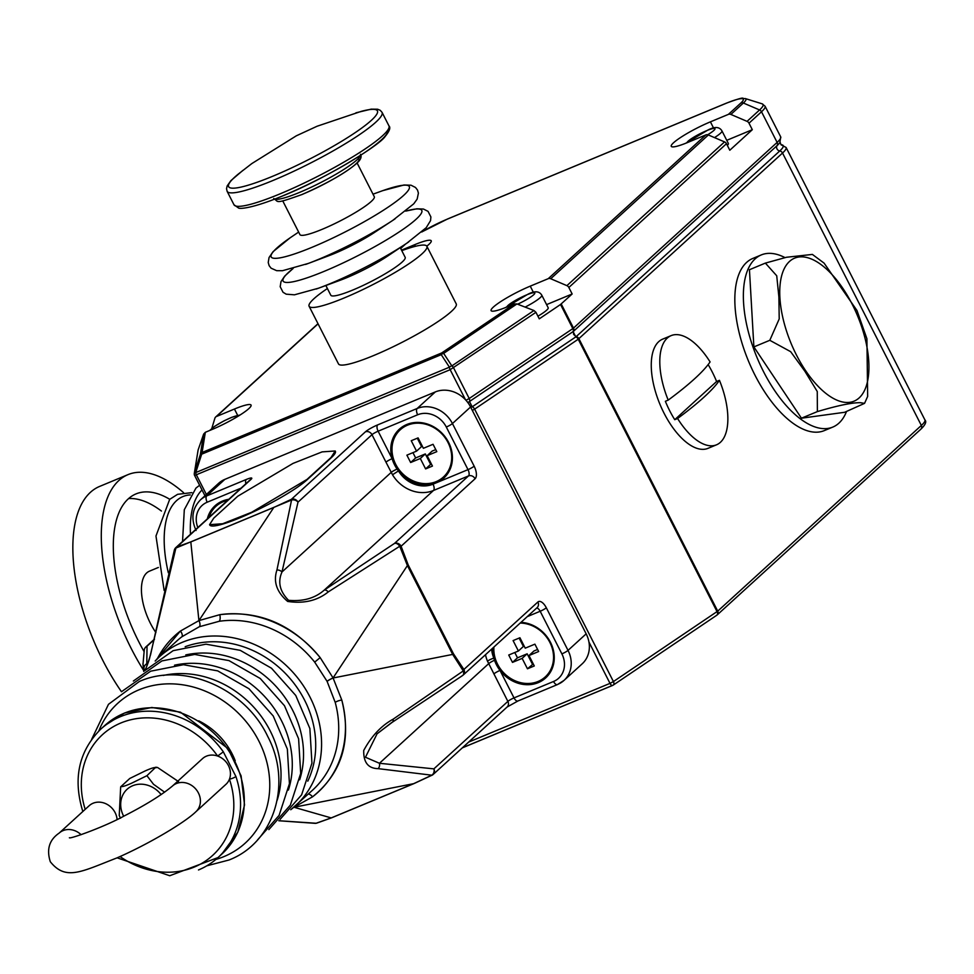 <?xml version="1.0" encoding="UTF-8"?>
<svg xmlns="http://www.w3.org/2000/svg" width="974" height="974" viewBox="0 0 974 974"><rect width="100%" height="100%" fill="white"/><g stroke="black" fill="none" stroke-linecap="round" stroke-linejoin="round"><path stroke-width="1.46" d="M172.471 786.018A17.386 15.194 -132.4 0 1 176.379 783.546A17.386 15.194 -132.4 0 1 198.416 792.97A17.386 15.194 -132.4 0 1 195.908 811.719L225.931 784.338A17.386 15.194 -132.4 0 0 229.438 779.2A17.386 15.194 -132.4 0 0 217.628 756.043A17.386 15.194 -132.4 0 0 206.403 756.165A17.386 15.194 -132.4 0 0 202.507 758.636L172.471 786.018C161.514 795.149 145.382 805.145 124.075 816.017C104.656 826.804 69.324 839.418 69.398 837.737M195.908 811.719C184.963 822.458 148.572 844.129 117.014 857.887C81.366 871.681 65.903 881.093 50.319 861.759C46.362 849.365 49.309 839.819 59.158 833.099L89.182 805.717A17.386 15.194 47.6 0 1 93.09 803.233A17.386 15.194 47.6 0 1 117.075 819.499M178.534 781.586L157.569 767.488L155.694 767.707C154.805 767.122 151.25 768.218 145.029 770.994L129.749 778.482L120.679 786.846L119.23 815.591L120.557 818.184M85.201 809.357A81.731 71.382 -132.4 0 1 120.849 722.988A81.731 71.382 -132.4 0 1 217.628 756.043L223.338 751.843L235.903 776.485A5.211 1.144 161.4 0 1 229.438 779.2A81.731 71.382 -132.4 0 1 206.598 860.273A81.731 71.382 -132.4 0 1 120.021 856.536M235.233 760.852A66.074 57.722 -132.4 0 0 198.733 720.833M290.763 809.735L312.569 790.158A100.858 88.098 -132.4 0 0 335.226 702.424L327.118 681.398L314.675 662.113A100.858 88.098 -132.4 0 0 219.199 621.29L199.293 626.745L181.797 636.826A100.858 88.098 -132.4 0 0 176.659 641.123L159.517 656.744A100.858 88.098 47.6 0 1 182.175 642.365A100.858 88.098 47.6 0 1 302.123 683.906A100.858 88.098 47.6 0 1 295.439 805.79A100.858 88.098 47.6 0 1 290.776 809.711M293.551 807.458L312.557 796.817C342.008 772.979 351.748 740.715 341.789 700.026L333.071 677.928L320.178 657.633C292.443 624.322 258.974 610.016 219.759 614.691L198.964 620.596L180.421 631.042L155.937 660.226M278.82 820.729L316.112 823.249L331.209 817.916L413.658 783.668L431.786 775.194L378.18 768.644C368.233 768.486 363.412 762.435 363.728 750.467C371.459 736.137 381.248 725.715 393.119 719.189L463.271 670.928L452.679 654.418L407.412 565.565L399.742 546.256L328.262 591.912C317.378 600.678 303.839 603.856 287.659 601.433C276.677 592.107 273.11 581.612 276.945 569.973L291.567 500.003L175.892 548.058L149.399 659.021C145.917 669.479 144.103 672.632 143.933 668.493L142.947 663.769M196.066 530.477C190.746 518.679 192.207 508.477 200.461 499.869L218.602 483.323A27.82 24.301 47.6 0 1 224.848 479.366L206.707 495.912L246.252 479.488A10.434 1.522 -27 0 1 251.024 479.366L177.037 546.828L191.33 541.714A5.211 2.423 67.4 0 0 190.867 542.469L198.915 620.621L273.304 508.221A5.211 2.423 67.4 0 1 273.767 507.466L291.384 499.333L291.567 500.003A5.211 3.993 -164.1 0 1 297.995 502.158L281.985 571.981C277.59 582.014 279.781 591.449 288.572 600.313C303.243 601.603 315.138 598.182 324.281 590.074L394.494 543.419A5.211 3.397 55.7 0 1 399.742 546.256A5.211 1.157 164.3 0 1 401.093 546.244L408.191 564.944A5.211 0.767 153 0 1 407.412 565.565L333.071 677.928A5.211 0.767 153 0 0 327.081 681.35M154.379 639.516L147.037 646.212L146.794 663.793A5.211 5.162 162 0 0 143.933 668.493M145.333 647.54A5.211 4.553 47.6 0 1 145.857 646.955A5.211 4.553 47.6 0 1 147.037 646.212A5.211 5.126 -166.1 0 0 144.31 649.561L142.995 664.292L143.726 671.439M148.17 662.551L146.794 663.793L146.94 665.632M228.793 499.309A33.043 28.855 -132.4 0 0 222.449 501.074A33.043 28.855 -132.4 0 0 215.023 505.786A33.043 28.855 -132.4 0 0 207.316 518.899M218.395 503.193A33.043 28.855 -132.4 0 0 216.666 505.701M227.636 500.368A31.996 27.942 -132.4 0 0 223.168 501.768A31.996 27.942 -132.4 0 0 215.972 506.322A31.996 27.942 -132.4 0 0 208.972 517.389M435.329 391.925A27.82 24.301 47.6 0 1 465.499 399.766A27.82 24.301 47.6 0 1 470.576 406.998L452.435 423.544L474.155 466.156A5.211 0.767 153 0 1 468.007 469.638L446.299 427.026A22.609 19.748 -132.4 0 0 417.651 414.778L378.119 431.202L392.12 458.669A5.211 0.767 -27 0 0 385.972 462.163L371.983 434.684A5.211 4.553 -132.4 0 0 365.372 431.859A10.434 1.522 -27 0 1 377.656 424.895L417.189 408.471L435.329 391.925L224.848 479.366M408.191 564.944L453.47 653.798L463.892 669.479L537.879 602.005A10.434 4.846 67.4 0 1 546.317 607.776L568.025 650.389L586.165 633.843L470.576 406.998M586.165 633.843A27.82 24.301 47.6 0 1 588.941 642.036A27.82 24.301 47.6 0 1 582.16 663.854L564.019 680.4A27.82 24.301 47.6 0 1 557.761 684.369A5.211 2.423 -112.6 0 1 557.42 684.588A5.211 2.423 -112.6 0 1 553.549 681.483A22.609 19.748 -132.4 0 0 561.876 653.871L540.168 611.258L527.263 616.627M335.275 451.132A57.04 8.328 153 0 1 335.373 451.279A57.04 8.328 153 0 1 331.197 457.792L307.175 479.707A57.04 8.328 153 0 1 251.901 512.543A57.04 8.328 153 0 1 209.714 524.974A57.04 8.328 153 0 1 209.641 524.816M211.821 428.39L214.889 418.236A3.482 3.044 47.6 0 1 216.447 416.507L234.442 409.031A31.302 4.578 153 0 1 251.073 405.087A31.302 4.578 153 0 1 248.772 408.666A31.302 4.578 153 0 1 211.918 429.558L205.331 432.298L202.105 452.484A3.482 3.421 -170.9 0 0 200.364 454.456A3.482 0.913 17.8 0 1 201.679 454.188L195.75 472.573L449.44 367.186A3.482 2.313 -33.2 0 1 451.863 365.907A3.482 2.216 56 0 1 453.604 367.88L469.212 398.512L572.834 328.603L560.537 304.485L539.267 318.839L535.943 312.325L533.947 310.523L516.938 303.937L514.321 303.949L507.734 306.676A31.302 4.578 -27 0 1 491.103 310.621A31.302 4.578 -27 0 1 530.246 286.149L548.24 278.674L705.882 134.911L687.888 142.387A31.302 4.578 -27 0 1 671.256 146.331A31.302 4.578 -27 0 1 710.411 121.847L728.406 114.372L740.91 102.964A32.434 4.736 -27 0 0 726.056 103.341L447.309 219.138A32.434 4.736 -27 0 0 421.754 232.019M415.411 246.312L414.595 244.73L401.532 250.16M414.595 244.73A31.302 4.578 153 0 1 431.226 240.785A31.302 4.578 153 0 1 428.937 244.364A31.302 4.578 153 0 1 426.807 246.154M327.41 288.535A66.074 9.655 -27 0 0 309.111 306.262L338.477 363.899A66.074 9.655 -27 0 0 373.59 355.571A66.074 9.655 -27 0 0 456.234 303.9L426.868 246.264A66.074 9.655 -27 0 0 401.775 250.647M309.111 306.262A66.074 9.655 -27 0 0 344.224 297.947A66.074 9.655 -27 0 0 426.868 246.264M465.499 399.766L450.171 369.694A3.482 1.619 -112.6 0 1 449.44 367.186L441.234 354.67A3.482 2.313 -33.2 0 1 443.657 353.392A3.482 2.216 -124 0 0 441.66 352.965L514.321 303.949M546.584 304.618L572.152 293.99L560.537 304.485M537.916 316.197A20.868 3.044 -27 0 0 546.67 310.17A20.868 3.044 -27 0 0 548.204 307.784L541.8 295.219A20.868 3.044 153 0 1 540.266 297.606A20.868 3.044 153 0 1 525.144 307.114M572.152 293.99L568.84 287.476A3.482 3.044 -132.4 0 0 566.905 285.65L550.712 278.734A3.482 3.044 -132.4 0 0 548.24 278.674M561.219 303.973L573.503 328.092L777.118 142.411L761.51 111.766L748.994 123.187L752.318 129.7L729.794 150.24L726.482 143.714A3.482 3.044 -132.4 0 0 724.546 141.9L708.354 134.972A3.482 3.044 -132.4 0 0 705.882 134.911M752.318 129.7L726.75 140.317M727.334 145.394A20.868 3.044 -27 0 0 728.369 143.495L721.965 130.918A20.868 3.044 153 0 1 720.431 133.304A20.868 3.044 153 0 1 714.502 137.602M748.994 123.187A3.482 3.044 -132.4 0 0 747.058 121.36L730.877 114.433A3.482 3.044 -132.4 0 0 728.406 114.372M535.943 312.325L450.171 369.694L194.642 475.458A3.482 3.421 9.1 0 1 194.313 473.388L198.099 450.037L203.627 434.1L205.331 432.298M194.69 475.556L204.978 495.754L194.642 475.519A3.482 3.482 0 0 1 194.313 473.388A3.482 3.421 9.1 0 1 194.447 472.84A3.482 0.913 17.8 0 1 195.75 472.573A3.482 1.619 -112.6 0 0 196.492 475.081L206.378 494.475M671.147 335.616A59.122 27.455 67.4 0 0 667.275 338.1A59.122 27.455 67.4 0 0 668.213 400.107A254.531 37.182 153 0 0 694.657 378.728A254.531 37.182 153 0 0 710.083 361.926A59.122 27.455 67.4 0 0 671.147 335.616L662.612 339.159A59.122 27.455 67.4 0 0 658.741 341.643A59.122 27.455 67.4 0 0 661.906 408.776A59.122 27.455 67.4 0 0 707.976 448.357L716.511 444.814A59.122 27.455 67.4 0 0 720.383 442.33A59.122 27.455 67.4 0 0 719.445 380.323L716.608 381.504A59.122 27.455 67.4 0 0 708.147 364.593M784.91 257.562A93.2 43.282 67.4 0 0 761.266 254.932L752.744 258.475A93.2 43.282 67.4 0 0 746.632 262.396A93.2 43.282 67.4 0 0 751.611 368.221A93.2 43.282 67.4 0 0 824.248 430.63L832.782 427.087A93.2 43.282 67.4 0 0 838.894 423.166A93.2 43.282 67.4 0 0 846.528 411.491M761.266 254.932A93.2 43.282 67.4 0 0 755.167 258.853A93.2 43.282 67.4 0 0 760.146 364.678A93.2 43.282 67.4 0 0 832.782 427.087M716.511 444.814A59.122 27.455 67.4 0 1 677.575 418.503A254.531 37.182 -27 0 0 704.032 397.124A254.531 37.182 -27 0 0 719.445 380.323M801.456 418.199L844.604 412.294L864.547 403.37L860.614 402.712C852.603 402.445 838.2 405.403 817.381 411.588L801.456 418.199L753.876 346.914L749.444 269.725L765.369 263.102L786.505 257.258L812.389 254.421L824.101 263.138L856.962 310.487L866.909 338.745L867.651 396.418L864.547 403.37M677.575 418.503L674.739 419.684L716.608 381.504M668.213 400.107L665.364 401.3A59.122 27.455 67.4 0 0 674.739 419.684M467.739 402.445L467.764 402.408A3.482 3.312 -9.2 0 0 469.48 401.507L472.183 406.815L575.804 336.907L573.102 331.598A3.482 2.131 31.9 0 0 573.43 331.343L573.613 334.362L576.145 336.651A3.482 3.044 47.6 0 1 578.909 338.709L717.728 611.136L921.343 425.455L782.536 153.028L578.239 339.22A3.482 2.216 -124 0 0 575.804 336.907A3.482 1.631 -77 0 1 576.145 336.651L779.76 150.958A3.482 3.044 47.6 0 1 782.536 153.028A48.688 7.11 153 0 0 786.091 147.464L924.898 419.891C926.773 421.705 925.41 424.81 920.844 429.205A3.482 3.044 -132.4 0 0 921.343 425.455A48.688 7.11 -27 0 0 924.898 419.891M716.438 615.385A3.482 2.216 -124 0 0 716.827 615.203A3.482 2.216 -124 0 0 717.047 611.648L578.239 339.22L474.618 409.141A3.482 2.216 -124 0 0 472.183 406.815A3.482 2.861 -36.7 0 0 470.807 407.449M465.949 400.265L469.212 398.512A3.482 2.216 -124 0 1 469.48 401.507L573.102 331.598A3.482 2.216 -124 0 0 572.834 328.603L573.503 328.092A3.482 3.044 47.6 0 1 573.43 331.343L777.045 145.65A3.482 3.044 -132.4 0 0 779.76 150.958A46.947 6.855 -27 0 0 781.355 144.761M468.652 742.091L610.004 683.371A3.482 1.619 67.4 0 0 612.585 685.44A3.482 1.619 67.4 0 0 612.816 685.294A3.482 2.216 -124 0 0 613.206 685.112A3.482 2.216 -124 0 0 613.425 681.569L717.728 611.136A3.482 3.044 -132.4 0 1 716.949 615.105M147.098 665.607L150.593 654.625L158.238 620.365A5.211 3.726 9.9 0 1 158.859 619.026M158.238 620.365L174.37 549.993A5.211 3.993 15.9 0 1 175.892 548.058A5.211 4.066 73.6 0 1 177.037 546.828A5.211 4.553 -132.4 0 0 175.868 547.571A5.211 4.553 -132.4 0 0 174.87 548.983M392.51 474.776L398.451 470.917A28.173 24.606 -132.4 0 0 433.028 484.175L436.437 482.751A33.043 28.855 -132.4 0 0 443.864 478.039A33.043 28.855 -132.4 0 0 446.055 438.117A33.043 28.855 -132.4 0 0 406.755 424.506A33.043 28.855 -132.4 0 0 399.34 429.217A33.043 28.855 -132.4 0 0 392.12 458.669A33.043 28.855 -132.4 0 0 397.088 469.066A33.043 28.855 -132.4 0 0 398.451 470.917A33.043 28.855 -132.4 0 0 436.437 482.751L468.007 469.638A5.211 2.423 -112.6 0 1 468.47 475.945L433.491 490.482A33.384 29.159 47.6 0 1 392.51 474.776L385.972 462.163M444.095 476.42A33.043 28.855 -132.4 0 0 446.749 474.922M402.7 426.624A33.043 28.855 -132.4 0 0 400.971 429.132M407.473 425.2A31.996 27.942 -132.4 0 0 400.29 429.765A31.996 27.942 -132.4 0 0 398.159 468.421A31.996 27.942 -132.4 0 0 436.218 481.606A31.996 27.942 -132.4 0 0 443.401 477.041A31.996 27.942 -132.4 0 0 445.532 438.373A31.996 27.942 -132.4 0 0 407.473 425.2M420.305 458.498L425.614 468.92L432.444 466.083L427.136 455.662L436.802 451.644L433.053 444.29L423.386 448.308L418.077 437.886L411.247 440.723L416.555 451.145L406.889 455.162L410.638 462.516L420.305 458.498L425.309 453.933L430.63 464.354L425.614 468.92M412.939 452.642L415.642 457.95L425.309 453.933M415.642 457.95L410.638 462.516M417.298 438.203L421.559 446.579L416.555 451.145M427.136 455.662L432.139 451.096L435.755 449.598M430.63 464.354L431.397 464.038M397.088 469.066A5.211 0.718 -26.7 0 0 391.195 472.39L281.985 571.981A5.211 3.726 -170.1 0 0 276.945 569.973M433.028 484.175A5.211 2.423 -112.6 0 1 433.491 490.482L324.281 590.074A5.211 2.983 57.1 0 1 328.262 591.912M453.47 653.798A5.211 0.767 153 0 1 452.679 654.418L333.096 677.989A5.211 0.767 153 0 0 327.118 681.398M492.625 648.209A33.043 28.855 -132.4 0 0 493.83 658.12A33.043 28.855 -132.4 0 0 494.512 660.262A33.043 28.855 -132.4 0 0 500.015 670.429A33.043 28.855 -132.4 0 0 538.281 682.628A33.043 28.855 -132.4 0 0 545.696 677.916A33.043 28.855 -132.4 0 0 551.284 644.021A33.043 28.855 -132.4 0 0 520.993 622.337M545.939 676.285A33.043 28.855 -132.4 0 0 548.581 674.799M493.915 647.04A31.996 27.942 -132.4 0 0 507.551 676.285A31.996 27.942 -132.4 0 0 538.062 681.471A31.996 27.942 -132.4 0 0 545.245 676.918A31.996 27.942 -132.4 0 0 550.42 643.546A31.996 27.942 -132.4 0 0 520.213 623.056M461.968 675.846A5.211 3.397 -124.3 0 0 462.565 675.554L392.254 722.282A5.211 2.983 -122.9 0 1 391.755 722.501L377.06 733.824L365.457 757.248L379.446 763.275L433.88 768.863A5.211 4.529 90.7 0 1 431.786 775.194L431.932 775.304A5.211 5.211 0 0 0 433.126 774.488A5.211 4.553 -132.4 0 0 433.88 768.863L507.868 701.39L487.511 661.224A33.384 29.159 47.6 0 1 485.49 654.723M527.458 668.797L534.288 665.96L528.979 655.539L538.646 651.521L534.896 644.155L525.23 648.173L519.921 637.751L513.091 640.588L518.399 651.009L508.732 655.027L512.482 662.393L522.149 658.375L527.458 668.797L533.241 663.903M514.783 652.519L517.486 657.827L527.153 653.81L532.461 664.231M527.153 653.81L522.149 658.375M517.486 657.827L512.482 662.393M519.142 638.08L523.403 646.444L518.399 651.009M528.979 655.539L533.983 650.973L537.599 649.463M491.627 649.122A28.173 24.606 -132.4 0 0 493.83 658.12A5.211 0.962 -22.8 0 0 487.511 661.224M463.892 669.479A5.211 2.545 140.4 0 1 463.271 670.928A5.211 3.397 -124.3 0 1 462.565 675.554A5.211 5.211 0 0 0 463.137 675.104A5.211 4.553 -132.4 0 0 463.892 669.479M518.229 700.793A5.211 2.423 -112.6 0 1 517.888 701.012A5.211 2.423 -112.6 0 1 514.016 697.908L500.015 670.429A5.211 0.767 -27 0 0 493.867 673.923M377.06 733.824L392.254 722.282A5.211 2.983 -122.9 0 0 393.119 719.189M494.512 660.262A5.211 0.804 -27.3 0 0 488.656 663.684L379.446 763.275A5.211 4.42 101.1 0 1 378.18 768.644M561.876 653.871A5.211 0.767 153 0 0 568.025 650.389A27.82 24.301 47.6 0 1 564.019 680.4L557.42 684.588L517.888 701.012L507.113 707.014L433.126 774.488A5.211 4.553 -132.4 0 1 431.957 775.231L414.011 783.583A5.211 2.423 -112.6 0 1 413.658 783.668L294.075 807.239A5.211 2.423 -112.6 0 0 293.978 807.081M414.352 783.364A5.211 2.423 -112.6 0 1 414.011 783.583L331.562 817.831A5.211 2.423 -112.6 0 1 331.209 817.916L294.014 807.263A5.211 2.423 -112.5 0 0 293.941 807.117M331.866 817.649A5.211 2.423 -112.6 0 1 331.562 817.831L316.745 823.127A5.211 4.066 -106.4 0 1 316.112 823.249A5.211 4.529 90.7 0 1 315.211 823.347A5.211 5.211 0 0 0 316.745 823.127A5.211 4.066 -106.4 0 0 317.341 822.896M308.234 794.114A5.211 2.532 -127.4 0 1 312.557 796.817A106.069 92.652 47.6 0 0 341.789 700.026A5.211 1.291 164.9 0 0 335.226 702.424M157.24 658.899A106.069 92.652 47.6 0 1 180.421 631.042A5.211 2.532 -127.4 0 1 181.797 636.826M314.675 662.113L320.178 657.633A106.069 92.652 47.6 0 0 219.759 614.691A5.211 2.192 81.7 0 1 219.199 621.29M83.265 811.111A5.211 1.144 161.4 0 1 82.62 810.806L82.851 811.5M120.983 786.468C121.872 787.041 125.427 785.945 131.66 783.181L146.928 775.694L155.791 767.195L157.569 767.488M146.928 775.694L153.527 784.289L164.618 792.191M237.741 496.241L293.016 463.405L322.114 451.887L335.214 450.974L331.038 457.488L307.017 479.403L251.742 512.239L222.656 523.744L209.556 524.669L213.72 518.156L237.741 496.241M325.864 285.516L330.807 295.207A41.736 6.1 -27 0 0 352.978 289.96A41.736 6.1 -27 0 0 405.172 257.319L400.241 247.615M316.258 289.022A77.835 11.371 -27 0 0 318.547 288.194L340.243 280.232A41.736 6.1 -27 0 0 346.732 277.687A41.736 6.1 -27 0 0 387.518 256.15L406.706 243.281A77.835 11.371 -27 0 0 408.715 241.905M305.617 264.417A77.506 11.323 -27 0 0 308.332 263.43L328.908 255.699A41.736 6.1 -27 0 0 334.411 253.52A41.736 6.1 -27 0 0 374.333 232.555L392.68 220.453A77.506 11.323 -27 0 0 395.079 218.846M282.74 200.888L299.931 234.6A41.736 6.1 -27 0 0 322.102 229.34A41.736 6.1 -27 0 0 374.296 196.711L357.117 162.987M238.411 173.981A83.472 12.187 -27 0 0 273 176.136A83.472 12.187 -27 0 0 362.084 127.801A83.472 12.187 -27 0 0 361.403 111.316L317.11 126.23L296.327 135.812L251.816 163.583L238.411 173.981M817.381 411.588L817.259 391.511L804.865 371.216L790.644 351.663L769.801 340.303L753.876 346.914M769.801 340.303L779.212 318.924L778.883 296.973L776.728 275.776L765.369 263.102M155.889 632.564A41.736 19.383 -112.6 0 1 146.721 572.919A41.736 19.383 -112.6 0 1 149.46 571.166L158.348 567.465M161.44 511.058A118.244 54.921 67.4 0 0 128.629 498.554M169.756 499.297A118.244 54.921 67.4 0 0 136.031 493.891A118.244 54.921 67.4 0 0 128.288 498.858A118.244 54.921 67.4 0 0 143.909 651.289M183.587 492.686A139.112 64.613 67.4 0 0 128.032 474.618A139.112 64.613 67.4 0 0 118.913 480.462A139.112 64.613 67.4 0 0 143.616 670.38M128.032 474.618L99.579 486.44A139.112 64.613 67.4 0 0 90.472 492.284A139.112 64.613 67.4 0 0 121.494 691.759M59.158 833.099A17.386 15.194 47.6 0 1 63.066 830.615A17.386 15.194 47.6 0 1 81.11 834.706M235.903 776.485A86.942 75.948 47.6 0 1 218.018 857.558L221.78 854.137A86.942 75.948 -132.4 0 0 227.551 749.067A86.942 75.948 -132.4 0 0 124.136 713.26A86.942 75.948 -132.4 0 0 104.608 725.654L100.846 729.076A86.942 75.948 47.6 0 1 120.386 716.681A86.942 75.948 47.6 0 1 223.338 751.843M117.136 857.826L169.72 875.736L218.018 857.558A86.942 75.948 47.6 0 1 198.489 869.952M98.8 731.024A94.6 82.632 47.6 0 1 139.014 689.811A94.6 82.632 47.6 0 1 258.865 741.056A94.6 82.632 47.6 0 1 223.983 856.584A94.6 82.632 47.6 0 1 215.887 859.421M307.784 781.16A96.548 84.336 -132.4 0 0 287.939 676.126A96.548 84.336 -132.4 0 0 185.182 646.712M185.803 654.918A94.6 82.632 47.6 0 1 276.336 686.719A94.6 82.632 47.6 0 1 299.663 779.784M174.541 665.193A94.6 82.632 47.6 0 1 265.074 696.982A94.6 82.632 47.6 0 1 288.414 790.06M163.279 675.457A94.6 82.632 47.6 0 1 253.812 707.246A94.6 82.632 47.6 0 1 277.152 800.324M241.028 488.157L207.182 502.219A22.609 19.748 -132.4 0 0 197.819 527.555M475.081 478.77A5.211 4.553 -132.4 0 0 468.47 475.945L394.494 543.419A5.211 4.553 -132.4 0 1 401.093 546.244L475.081 478.77A10.434 4.846 67.4 0 0 474.155 466.156M191.33 541.714L273.767 507.466M377.656 424.895A5.211 2.423 67.4 0 0 378.119 431.202A5.211 0.767 153 0 0 371.983 434.684L297.995 502.158A5.211 4.553 -132.4 0 0 291.384 499.333L365.372 431.859M238.886 415.74A15.645 2.289 -27 0 0 226.918 419.514A15.645 2.289 -27 0 0 212.259 428.292A15.645 2.289 -27 0 0 211.066 429.911M237.656 415.35L234.442 409.031M318.072 323.831L216.447 416.507M202.105 452.484L441.66 352.965A3.482 1.619 -112.6 0 0 441.234 354.67L201.679 454.188A3.482 1.619 67.4 0 1 202.105 452.484M405.549 244.048L400.679 248.492M516.938 303.937L443.657 353.392L451.863 365.907L533.947 310.523M517.596 304.192A15.645 2.289 -27 0 0 533.667 294.769A15.645 2.289 -27 0 0 526.496 294.952A15.645 2.289 -27 0 0 508.063 305.41A15.645 2.289 -27 0 0 506.882 307.029M708.354 134.972L550.712 278.734M566.905 285.65L724.546 141.9M726.482 143.714L568.84 287.476M780.685 136.847L779.894 142.557A46.947 6.855 153 0 1 777.045 145.65A3.482 3.044 47.6 0 0 777.118 142.411A48.688 7.11 -27 0 0 780.685 136.847L765.077 106.215A48.688 7.11 153 0 1 761.51 111.766A3.482 3.044 47.6 0 0 759.574 109.952L743.381 103.025L730.877 114.433M707.66 134.753A15.645 2.289 -27 0 0 713.82 130.479A15.645 2.289 -27 0 0 706.649 130.662A15.645 2.289 -27 0 0 688.228 141.108A15.645 2.289 -27 0 0 687.047 142.74M747.058 121.36L759.574 109.952A47.665 6.964 -27 0 0 762.131 103.828L745.256 98.544A34.894 5.101 153 0 1 743.381 103.025A3.482 3.044 -132.4 0 0 740.91 102.964M198.099 450.037L194.447 472.84L200.364 454.456L203.627 434.1M472.329 410.431L474.618 409.141L613.425 681.569L610.004 683.371L588.941 642.036M612.329 685.501L462.419 747.776M417.651 414.778A5.211 2.423 67.4 0 1 417.189 408.471A27.82 24.301 47.6 0 1 452.435 423.544A5.211 0.767 153 0 1 446.299 427.026M200.461 499.869A27.82 24.301 47.6 0 1 206.707 495.912A5.211 2.423 67.4 0 0 207.182 502.219M246.252 479.488A5.211 2.423 67.4 0 0 245.898 483.713M251.024 479.366A5.211 4.553 -132.4 0 0 249.855 480.109L175.868 547.571A5.211 5.211 0 0 0 174.37 549.993M546.317 607.776A5.211 0.767 153 0 1 540.168 611.258A5.211 2.423 -112.6 0 0 536.637 608.068M462.747 675.42A5.211 4.553 -132.4 0 0 463.137 675.104L537.124 607.63A5.211 4.553 -132.4 0 0 537.879 602.005M507.113 707.014A5.211 4.553 -132.4 0 0 507.868 701.39A5.211 0.767 -27 0 1 514.016 697.908L553.549 681.483M199.341 626.732A5.211 2.423 -112.5 0 0 198.964 620.596A5.211 2.423 -112.6 0 1 199.293 626.745M161.136 794.601A24.764 21.635 -132.4 0 0 132.671 785.738A24.764 21.635 -132.4 0 0 123.661 816.224M713.625 128.166L710.411 121.847M533.472 292.468L530.246 286.149M293.101 268.495L284.712 276.105L281.011 281.596L280.183 286.697L283.032 292.273L286.198 294.172L294.452 294.818L318.547 288.194A77.835 11.371 -27 0 0 330.636 283.446A77.835 11.371 -27 0 0 406.706 243.281L426.235 227.673L430.557 220.611L430.885 216.934L428.049 211.358L423.434 209.033L416.811 208.801L405.732 211.102M293.137 268.483A77.798 11.359 -27 0 0 324.439 271.235A77.798 11.359 -27 0 0 408.021 225.785A77.798 11.359 -27 0 0 405.695 211.127M289.972 237.936L273.037 251.706L269.055 257.538L268.227 262.493L269.141 265.659L271.089 268.179L276.653 270.675L282.484 270.711L308.332 263.43A77.506 11.323 -27 0 0 318.547 259.376A77.506 11.323 -27 0 0 392.68 220.453L413.755 203.822L417.164 199.086L418.406 193.108L417.517 190.064L415.484 187.458L410.991 185.206L403.942 185.011L382.843 190.624M298.641 232.08L291.737 236.731A77.555 11.335 -27 0 0 312.313 247.189A77.555 11.335 -27 0 0 400.338 198.246A77.555 11.335 -27 0 0 380.834 191.342L373.005 194.179M302.415 194.313A45.206 6.599 -27 0 0 343.737 172.861A45.206 6.599 -27 0 0 358.408 158.445M274.571 199.171A48.688 7.11 -27 0 0 299.602 192.389A48.688 7.11 -27 0 0 360.538 155.365M282.984 195.737A83.472 12.187 -27 0 0 387.433 130.565M388.918 125.816C390.817 127.545 389.551 131.1 385.12 136.482C379.799 145.175 324.963 178.997 282.752 195.884C252.412 208.485 239.214 209.227 238.362 207.876L233.979 204.759A86.942 12.699 -27 0 0 280.171 193.814A86.942 12.699 -27 0 0 388.918 125.816L382.052 112.351L380.274 110.342L377.644 109.222L371.167 109.149L355.912 112.814M233.979 204.759L227.112 191.294A86.942 12.699 -27 0 0 273.304 180.348A86.942 12.699 -27 0 0 382.052 112.351M859.117 397.928A77.445 35.965 67.4 0 0 852.201 304.253A77.445 35.965 67.4 0 0 789.549 261.397A77.445 35.965 67.4 0 0 796.476 355.072A77.445 35.965 67.4 0 0 859.117 397.928M190.295 494.914A97.79 45.413 67.4 0 0 176.55 500.66A97.79 45.413 67.4 0 0 168.307 572.712M202.008 489.959A98.277 45.644 67.4 0 0 190.466 534.263M104.608 725.654L124.477 713.041L151.822 707.477L180.494 712.189L228.038 748.629L241.102 775.876L244.535 804.889L237.839 832.125L221.78 854.137M206.878 865.801L229.024 859.993C274.376 842.62 292.541 783.108 267.68 736.344C244.998 688.241 183.757 661.65 139.392 681.459L108.479 704.312L91.617 739.412M257.574 839.88L279.088 815.396L289.424 783.693L287.342 749.055L273.231 715.987L248.967 688.752L217.701 670.879L183.441 664.718L150.653 671.196L122.091 691.309M268.836 829.617L290.349 805.121L300.686 773.417L298.604 738.779L284.481 705.724L260.228 678.488L228.963 660.603L194.703 654.443L161.903 660.932L133.353 681.045M280.098 819.341L301.611 794.857L311.948 763.153L309.866 728.515L295.743 695.448L271.49 668.225L240.225 650.34L205.964 644.179L173.165 650.656L144.615 670.769M159.517 656.744L155.158 661.042M215.972 506.322L221.037 501.707M240.103 414.973L231.739 417.322L224.093 420.829L214.572 426.356L209.702 430.484M404.648 244.657L400.606 248.346M317.987 323.685L215.668 416.994M541.8 295.219C539.279 290.958 534.531 290.702 527.555 294.44L505.543 307.565M721.965 130.918C719.445 126.669 714.697 126.413 707.721 130.151L685.708 143.275M745.256 98.544C740.715 99.105 747.813 95.306 726.287 103.195L447.541 218.992L421.937 231.861M765.077 106.215L762.131 103.828M786.091 147.464L781.002 144.749L780.101 142.204M920.844 429.205L717.217 614.886A3.482 3.482 0 0 1 716.827 615.203L613.206 685.112A3.482 3.482 0 0 1 612.585 685.44L462.309 747.874M144.31 649.561A5.211 5.211 0 0 1 145.857 646.955L154.464 639.102M400.29 429.765L405.354 425.139M443.401 477.041L448.478 472.427M545.245 676.918L550.31 672.291M278.795 820.753L315.211 823.347M100.846 729.076C78.931 750.978 72.855 778.226 82.62 810.806M360.502 154.306C361.89 156.802 360.733 159.724 356.995 163.096C346.354 172.483 328.092 182.929 302.183 194.459C273.012 204.832 279.185 201.655 273.731 198.526M227.112 191.294L226.528 188.676L227.185 185.9L230.923 180.604L242.867 170.413M182.54 541.483L184.305 509.719L195.944 488.084L199.609 485.259M164.143 590.475L155.974 536.017L169.671 499.37L177.609 494.317L191.866 492.625"/></g></svg>

